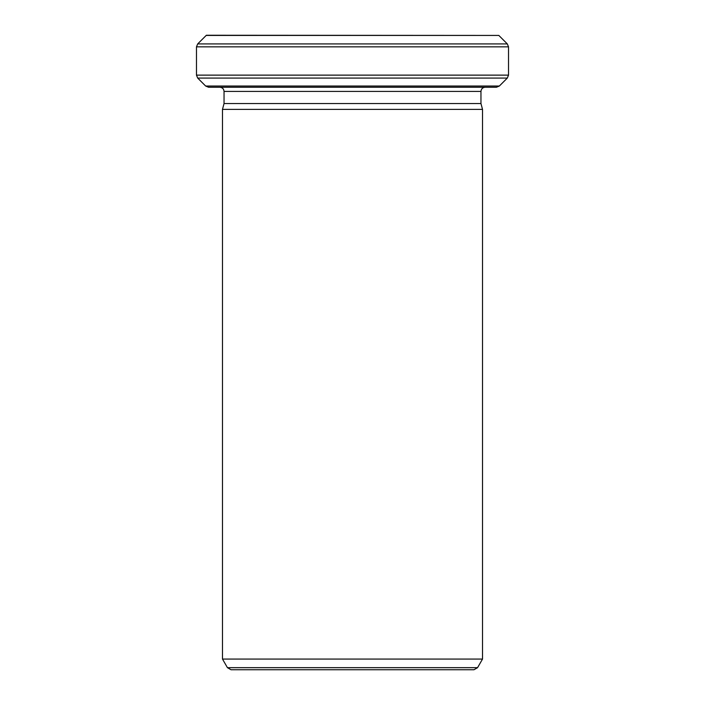 <?xml version="1.0" encoding="UTF-8"?>
<svg xmlns="http://www.w3.org/2000/svg" width="705" height="705" viewBox="0 0 705 705"><rect width="100%" height="100%" fill="white"/><g stroke="black" fill="none" stroke-linecap="round" stroke-linejoin="round"><path stroke-width="1.06" d="M499.343 86.036L496.399 87.261L208.601 87.261L205.657 86.036L499.343 86.036L507.309 78.079L197.691 78.079L196.475 75.135L508.525 75.135L508.525 46.856L196.475 46.856L197.691 43.913L507.309 43.913L508.525 46.856M206.177 35.426L498.823 35.426L206.371 35.25L197.691 43.913M222.48 109.381L482.52 109.381L482.52 659.069L222.48 659.069L222.48 109.381L224.04 103.556L224.04 91.421C223.82 88.918 222.428 87.526 219.881 87.261M482.52 109.381L480.96 103.556L224.04 103.556M480.96 103.556L480.96 91.421C481.207 88.892 482.59 87.508 485.119 87.261M477.558 667.67L473.954 669.75L231.046 669.75L227.442 667.67L477.558 667.67L482.52 659.069M508.525 75.135L507.309 78.079M480.96 91.421L224.04 91.421M196.475 75.135L196.475 46.856M498.823 35.426L507.309 43.913M227.442 667.67L222.48 659.069M205.657 86.036L197.691 78.079"/></g></svg>
